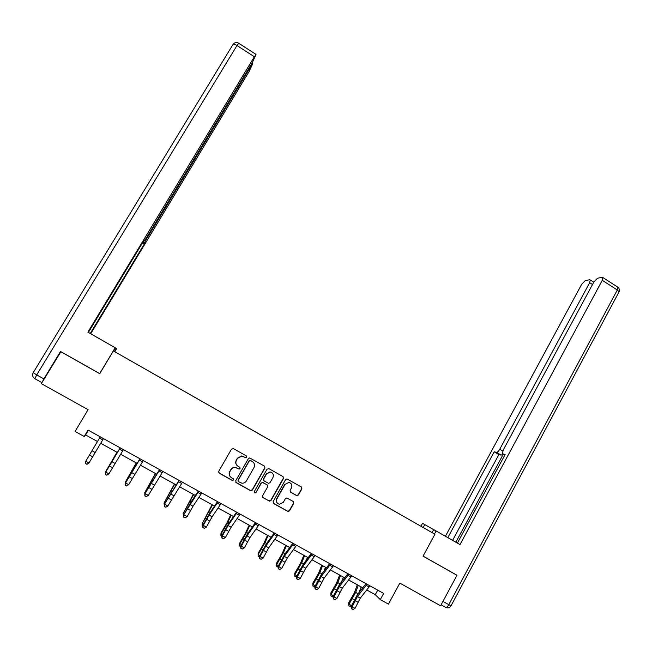 <?xml version="1.0" encoding="UTF-8"?>
<svg xmlns="http://www.w3.org/2000/svg" width="652" height="652" viewBox="0 0 652 652"><rect width="100%" height="100%" fill="white"/><g stroke="black" fill="none" stroke-linecap="round" stroke-linejoin="round"><path stroke-width="0.98" d="M246.619 457.191L246.269 455.854L233.424 448.609L231.509 449.147L218.762 471.29L219.268 473.197L232.185 480.41L233.53 480.027L233.18 478.69L231.509 477.761C229.292 476.204 228.754 474.167 229.887 471.649L230.947 469.799C231.99 468.169 233.465 467.402 235.372 467.5L239.121 469.09L240.083 468.592L239.732 467.256L238.07 466.319C235.861 464.762 235.315 462.733 236.448 460.214L237.507 458.372L241.786 456.082L245.682 457.688L246.619 457.191M236.969 465.438C235.559 463.825 235.339 462.04 236.317 460.076L237.369 458.242L241.639 455.944L245.535 457.557L246.472 457.052L246.342 455.903M218.762 472.716L232.055 480.247L233.4 479.856L233.383 478.845M230.148 476.571C228.974 474.982 228.844 473.287 229.757 471.494L230.816 469.644C231.859 468.014 233.326 467.248 235.233 467.354L238.974 468.943L239.944 468.438L239.879 467.354M296.578 495.561L298.445 495.007L301.909 488.861L301.411 486.979L286.945 478.935L285.568 479.644L273.115 501.649L273.612 503.54L288.07 511.527L289.537 510.818L293.734 503.36L293.245 501.478L286.807 497.965L285.372 498.674L283.286 502.374L279.39 504.273C276.717 503.352 275.894 501.535 276.921 498.813L285.111 484.33L288.803 482.431C291.599 483.271 292.487 485.096 291.46 487.908L290.099 490.312L290.596 492.203L296.578 495.561L298.217 494.819L301.68 488.682L301.444 487.003M60.905 351.697L41.337 383.645L88.093 409.66L75.061 431.453L84.23 436.506L88.061 430.092L383.661 593.418L380.287 599.612L388.437 604.102L399.847 583.116L440.605 605.789L456.971 575.284L456.367 574.885M60.734 351.664L99.732 373.677L113.375 350.923L434.933 534.241L423.05 556.148L456.971 575.284M264.94 468.014L264.443 466.115L249.708 457.94L248.371 458.658L235.714 480.752L236.22 482.659L250.474 490.622L252.373 490.059L264.94 468.014L264.541 466.18M268.926 468.649L282.992 476.588L283.49 478.478L271.02 500.475L269.569 501.184L263.09 497.663L262.585 495.764L267.67 486.816L267.165 484.925L262.666 482.513L261.265 483.222L255.951 492.545L254.94 493.042L254.272 491.608L267.035 469.195L268.926 468.649M113.375 350.923L434.933 534.241M400.719 514.713L147.075 370.116M400.735 514.689L147.083 370.108M366.758 589.987L375.267 594.681L380.287 599.612M84.23 436.506L85.567 434.941L97.482 441.51M100.693 443.278L117.36 452.472M120.62 454.273L137.075 463.344M140.408 465.178L156.651 474.134M160.042 476.009L176.081 484.852M179.528 486.751L195.364 495.487M198.876 497.419L214.516 506.042M218.078 508.006L233.514 516.523M237.141 518.519L252.381 526.922M256.065 528.951L271.11 537.248M274.851 539.31L289.708 547.501M293.498 549.587L308.168 557.68M312.015 559.799L326.497 567.786M330.393 569.929L344.696 577.819M348.641 579.995L362.765 587.778M88.362 430.255L85.567 434.941M377.744 590.15L375.267 594.681M235.755 482.236L250.311 490.434L252.218 489.88L264.769 467.859M250.621 460.573L249.284 460.956L238.184 480.345L238.534 481.681L241.835 483.181C243.807 483.344 245.323 482.578 246.407 480.891L253.97 467.647C255.095 465.145 254.557 463.116 252.365 461.559L250.066 460.32L249.284 460.956M238.2 481.372L238.045 480.182L249.129 460.817M253 461.999L252.365 461.559M250.458 460.434L252.202 461.42M262.691 497.321L268.95 500.842L270.841 500.28L283.286 478.307L283.058 476.62M267.344 485.039L262.984 482.496L261.085 483.05L255.951 492.545M254.296 492.635L255.788 492.358M272.935 477.557C273.97 474.697 273.058 472.863 270.189 472.04L266.538 473.955L263.628 479.057L264.133 480.956L268.632 483.368L270.034 482.659L272.935 477.557M272.023 472.773L270.01 471.885L266.538 473.955M263.783 480.671L263.457 478.894L266.358 473.792M290.287 491.958L296.35 495.373M288.803 482.431L285.111 484.33M277.353 503.157C276.114 501.82 275.902 500.304 276.725 498.617L284.908 484.159M273.204 503.189L287.858 511.315L289.325 510.606L293.522 503.165L293.367 501.559M103.472 438.609L88.77 463.319L86.903 464.33L85.705 463.49L86.903 464.33M100.261 436.832L85.779 461.217L88.99 462.969L86.985 464.191M85.624 463.629L85.779 461.217L85.705 463.49M113.578 351.02L115.445 347.907L87.873 332.137L254.378 56.74L236.969 45.55L36.708 374.908L43.871 378.902L60.514 351.477L99.691 373.588L115.192 347.736M115.404 347.972L116.602 348.673L114.809 351.664M114.565 351.542L116.374 348.518M145.869 238.738L146.447 239.088L251.126 65.86L250.58 65.51M146.447 239.088L144.288 243.204L142.837 242.34M90.237 333.49L144.279 244.044L144.288 243.204M90.709 333.759L249.088 71.573L252.715 63.749L251.126 65.86M143.905 240.58L144.394 240.816L146.48 237.752L252.218 62.796L256.008 54.613L254.378 56.74M144.296 240.808L144.296 239.928L88.379 332.43M43.871 378.902L41.964 382.61M142.462 242.96L144.279 244.044M423.197 527.492L424.778 524.583L422.529 523.32L420.964 526.205M424.778 524.583L433.661 529.66M434.485 533.988L436.131 530.956L433.694 529.595L432.064 532.594M436.131 530.956L460.002 544.591L602.269 280.319L602.88 277.548L602.203 277.32L597.517 278.233L593.907 281.9L503.205 450.067L502.456 453.629L504.819 455.08M457.394 543.1L505.153 454.46L502.814 453.89M592.497 284.517L589.661 282.699L590.272 279.977L589.652 279.765L585.219 280.637L581.747 284.19L445.414 536.262M503.059 454.036L501.143 455.137L496.441 452.341L494.216 451.803L447.826 537.639M496.441 452.341C497.427 452.349 498.519 451.323 499.734 449.261L502.741 451.045M589.661 282.699L499.734 449.261M456.693 575.105L423.075 556.099M503.303 454.183L455.854 542.219M501.143 455.137L498.886 454.574L452.594 540.361M498.886 454.574L494.216 451.803M116.961 452.252L105.852 471.339L117.026 452.292M136.26 462.896L125.38 482.015L136.398 462.969M125.453 482.757L125.38 482.015L125.763 482.219M123.44 449.636L108.917 473.857L106.806 475.194L105.534 474.501L106.806 475.194M120.245 447.875L105.73 472.121L108.917 473.857L106.912 475.072M105.64 474.379L105.453 472.439L120.172 447.834M105.453 472.439L105.534 474.501M143.253 460.589L128.697 484.664L126.561 485.984L125.298 485.292L126.561 485.984M140.082 458.837L125.534 482.945L128.697 484.664L126.7 485.879M125.437 485.186L125.192 483.213L139.927 458.747M125.192 483.213L125.298 485.292M155.412 473.458L144.768 492.61L155.632 473.572M144.858 493.776L144.768 492.61L145.339 492.92M174.434 483.939L164.011 503.124L174.728 484.102M164.247 504.86L164.011 503.124L164.777 503.548M193.318 494.355L183.114 513.572L193.677 494.55M183.546 515.406L183.114 513.572L184.068 514.086M162.918 471.453L148.322 495.398L145.192 493.678L144.915 496.001L146.333 496.596L145.078 495.911M159.773 469.717L144.777 493.923L159.536 469.587M144.777 493.923L144.915 496.001M146.333 496.596L148.322 495.398M182.438 482.236L167.808 506.042L164.695 504.346L164.385 506.637L165.82 507.24L164.573 506.563M179.316 480.516L164.222 504.542L179.007 480.337M164.222 504.542L164.385 506.637M165.82 507.24L167.808 506.042M201.81 492.945L193.008 506.254L187.157 516.612L184.068 514.925L183.717 517.191L185.168 517.802L183.929 517.126M198.713 491.233L183.522 515.088L190.612 502.676L198.322 491.013M183.522 515.088L183.717 517.191M185.168 517.802L187.157 516.612M212.063 504.689L202.079 523.939L212.495 504.925M202.715 525.871L202.12 525.553L202.079 523.939L203.212 524.558M221.044 503.572L212.144 516.759L206.358 527.109L203.285 525.431L202.902 527.664L204.369 528.291L203.147 527.615M217.972 501.869L209.088 515.08L203.285 525.431L202.682 525.553L209.7 513.165L217.499 501.616M202.682 525.553L202.902 527.664M204.369 528.291L206.358 527.109M230.678 514.95L226.814 523.1L221.028 532.961L220.906 534.224L227.89 522.17L231.183 515.227M221.737 536.27L220.922 535.822L220.906 534.224L222.226 534.95M240.132 514.118L231.142 527.191L225.413 537.525L222.373 535.862L221.949 538.063L223.432 538.699L222.218 538.03M237.083 512.431L228.102 525.52L222.373 535.862L221.696 535.944L228.648 523.58L236.537 512.13M221.696 535.944L221.949 538.063M223.432 538.699L225.413 537.525M249.154 525.137L245.413 533.312L239.651 543.149L239.602 544.444L246.537 532.423L249.724 525.455M240.621 546.588L239.586 546.017L239.602 544.444L241.093 545.268M259.08 524.591L249.993 537.541L244.337 547.859L241.313 546.213L240.857 548.389L242.357 549.033L241.15 548.373M256.057 522.912L246.986 535.887L241.313 546.213L240.58 546.262L247.467 533.915L255.437 522.578M240.58 546.262L240.857 548.389M242.357 549.033L244.337 547.859M267.507 535.259L263.873 543.458L258.143 553.263L258.159 554.591L265.054 542.603L268.143 535.61M259.357 556.775L258.119 556.148L258.143 553.263M258.119 556.148L258.159 554.591L259.83 555.504M277.891 534.982L268.714 547.819L263.123 558.128L260.124 556.49L259.626 558.634L261.142 559.286L259.944 558.634M274.891 533.32L265.723 546.18L260.124 556.49L259.325 556.506L266.138 544.176L274.207 532.945M259.325 556.506L259.626 558.634M261.142 559.286L263.123 558.128M285.723 545.3L282.21 553.532L276.505 563.304L276.587 564.665L283.441 552.709L286.432 545.691M277.948 566.759L276.521 566.197L276.505 563.304M276.521 566.197L276.587 564.665L278.428 565.675M288.649 548.951L289.349 547.305M296.57 545.3L287.304 558.022L281.77 568.316L278.787 566.686L278.257 568.813L279.798 569.473L278.608 568.821M293.587 543.654L284.337 556.392L278.787 566.686L277.931 566.669L284.688 554.371L292.829 543.238M277.931 566.669L278.257 568.813M279.798 569.473L281.77 568.316M303.816 555.276L300.409 563.532L294.728 573.271L294.875 574.665L301.689 562.741L304.582 555.7M296.456 576.661L294.785 576.181L294.728 573.271M294.785 576.181L294.875 574.665L296.896 575.765M306.301 560.174L307.483 557.297M315.112 555.545L305.755 568.161L300.287 578.438L297.328 576.816L296.758 578.911L298.314 579.579L297.133 578.935M312.145 553.907L302.805 566.539L297.328 576.816L296.407 576.767L303.09 564.485L311.322 553.45M296.407 576.767L296.758 578.911M298.314 579.579L300.287 578.438M321.778 565.178L318.486 573.458L312.83 583.173L313.041 584.591L319.814 572.701L322.61 565.643M314.9 586.482L312.927 586.083L312.83 583.173M312.927 586.083L313.041 584.591L315.234 585.789M323.946 571.136L325.487 567.232M333.514 565.716L324.077 578.218L318.665 588.479L315.723 586.873L315.128 588.943L316.693 589.62L315.519 588.976M330.58 564.094L321.151 576.612L315.723 586.873L314.753 586.792L321.371 574.526L329.676 563.597M314.753 586.792L315.128 588.943M316.693 589.62L318.665 588.479M339.61 575.015L336.432 583.32L330.808 593.002L331.077 594.453L337.809 582.595L340.515 575.512M333.196 596.238L332.088 596.556L330.939 595.928L330.808 593.002M330.939 595.928L331.077 594.453L333.433 595.741M341.55 581.877L343.368 577.085M351.795 575.814L342.267 588.202L336.913 598.454L333.995 596.857L333.783 598.952L333.368 598.903L334.949 599.587L333.783 598.952M348.869 574.2L339.358 586.604L333.995 596.857L332.96 596.735L339.521 584.502L347.907 573.67M332.96 596.735L333.368 598.903M334.949 599.587L336.913 598.454M357.329 584.779L354.248 593.108L348.657 602.758L348.991 604.241L355.674 592.415L358.29 585.317M351.355 605.936L349.961 606.319L348.82 605.7L348.657 602.758M348.82 605.7L348.991 604.241L351.51 605.618M359.097 592.432L361.127 586.881M369.937 585.838L360.32 598.12L355.03 608.349L352.137 606.767L351.909 608.846L351.477 608.789L353.066 609.481L351.909 608.846M367.035 584.233L357.435 596.531L352.137 606.767L351.045 606.621L357.54 594.404L366 583.662M351.045 606.621L351.477 608.789M353.066 609.481L355.03 608.349M95.176 452.537L91.981 450.785M92.649 456.799L89.446 455.047M102.723 439.872L99.511 438.095M41.948 382.642L34.874 378.706L36.708 374.908L33.228 372.659L232.911 44.613C233.367 43.896 234.72 44.206 236.969 45.55L238.722 43.276M34.874 378.706C32.624 377.149 32.062 375.153 33.203 372.708M442.952 601.405L448.788 604.657C447.525 606.816 446.441 607.697 445.544 607.297L441.119 604.828M451.078 605.708L448.788 604.657L617.314 289.993L602.269 280.319M617.485 286.945L617.884 287.198L617.314 289.993L619.066 291.827C619.742 290.01 619.343 288.469 617.884 287.198L602.88 277.548M618.87 292.202L451.045 605.781C449.929 607.615 448.348 608.226 446.294 607.607M115.037 463.442L111.867 461.697M112.511 467.688L109.34 465.952M122.682 450.891L119.495 449.13M134.744 474.265L131.598 472.537M132.226 478.495L129.08 476.767M142.486 461.828L139.324 460.084M151.932 480.418L152.478 480.72M167.466 497.452L167.996 497.737M171.126 490.972L171.859 491.372M186.57 507.924L187.23 508.283M190.188 501.445L191.093 501.942M154.312 485.006L151.182 483.287M151.802 489.22L148.672 487.509M162.152 472.692L159.006 470.956M173.734 495.667L170.628 493.963M171.231 499.864L168.126 498.161M181.663 483.466L178.55 481.746M193.008 506.254L189.928 504.558M190.514 510.434L187.434 508.747M201.036 494.167L197.939 492.456M205.543 518.316L206.325 518.747M209.105 511.853L210.188 512.439M212.144 516.759L209.088 515.08M209.659 520.924L206.594 519.245M220.262 504.778L217.197 503.083M224.369 528.633L225.282 529.139M227.89 522.17L229.145 522.863M231.142 527.191L228.102 525.52M228.656 531.339L225.625 529.677M239.349 515.324L236.301 513.637M243.066 538.878L244.101 539.448M246.537 532.423L247.964 533.206M249.993 537.541L246.986 535.887M247.524 541.673L244.508 540.027M258.298 525.781L255.274 524.11M261.623 549.057L262.789 549.693M265.054 542.603L266.644 543.475M268.714 547.819L265.723 546.18M266.252 551.934L263.261 550.296M277.108 536.172L274.101 534.51M280.05 559.155L281.338 559.856M283.441 552.709L285.193 553.67M287.304 558.022L284.337 556.392M284.842 562.13L281.876 560.5M295.78 546.482L292.797 544.836M298.347 569.18L299.749 569.946M301.689 562.741L303.612 563.793M305.755 568.161L302.805 566.539M303.302 572.244L300.352 570.63M314.321 556.718L311.354 555.08M316.513 579.139L318.037 579.97M319.814 572.701L321.892 573.841M324.077 578.218L321.151 576.612M321.632 582.285L318.706 580.679M332.724 566.881L329.782 565.26M334.549 589.025L336.188 589.921M337.809 582.595L340.042 583.825M342.267 588.202L339.358 586.604M339.831 592.26L336.921 590.663M350.996 576.971L348.07 575.357M352.463 598.838L354.215 599.799M355.674 592.415L358.07 593.727M360.32 598.12L357.435 596.531M357.891 602.155L355.006 600.573M369.13 586.987L366.237 585.39M233.603 43.774C235.111 42.331 236.79 42.144 238.624 43.211L255.983 54.377M252.699 63.546L252.031 63.114M590.272 279.977L593.744 282.202"/></g></svg>
